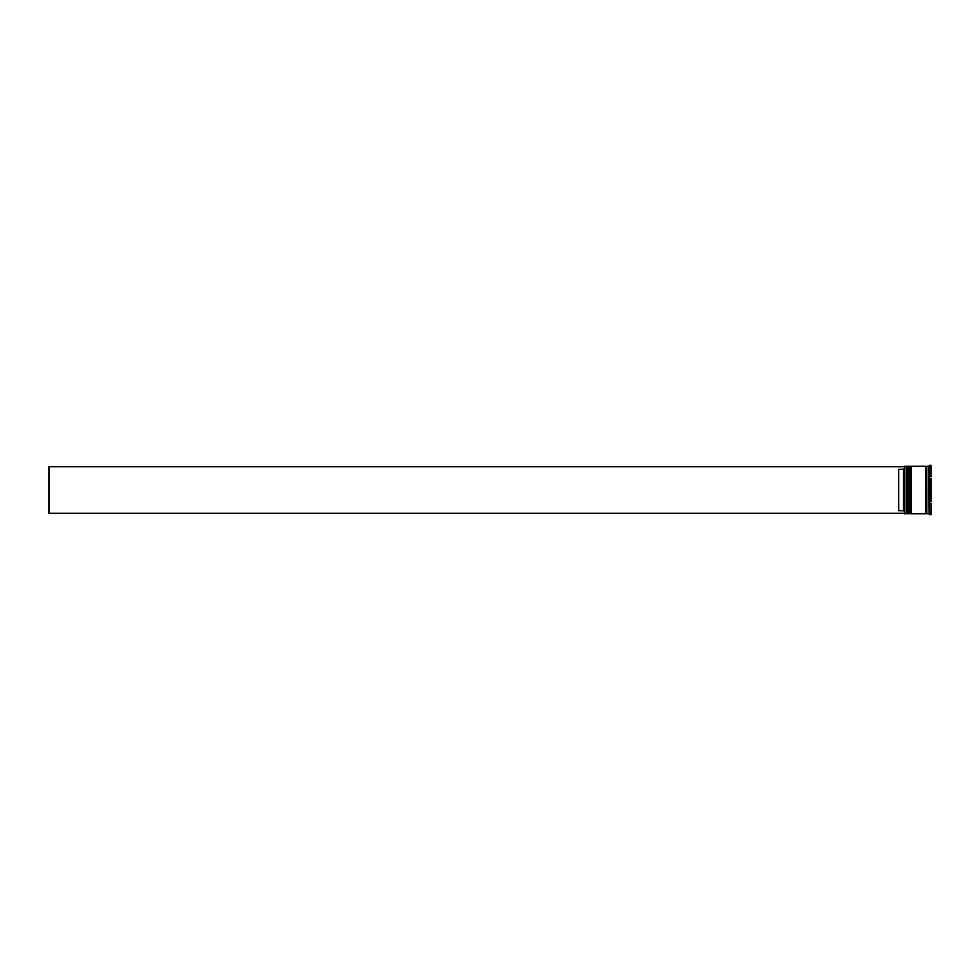 <?xml version="1.0" encoding="UTF-8"?>
<svg xmlns="http://www.w3.org/2000/svg" width="980" height="980" viewBox="0 0 980 980"><rect width="100%" height="100%" fill="white"/><g stroke="black" fill="none" stroke-linecap="round" stroke-linejoin="round"><path stroke-width="1.47" d="M907.431 513.765L907.615 466.235L907.431 513.765L906.855 466.811L906.292 513.765L906.292 466.235L904.577 466.235L904.577 513.765L906.292 513.765M910.285 513.765L910.469 466.235L910.285 513.765L909.71 466.811L909.146 513.765L909.146 466.235L908.191 466.235L908.191 513.765L909.146 513.765M904.577 513.765L904.577 466.235M928.722 513.765L926.823 513.765L926.823 466.235L928.722 466.235L929.101 514.059M929.101 500.241L929.665 514.696L931 514.696L931 503.169L929.665 503.169L931 503.169M929.665 490L929.665 501.527L931 501.527L931 478.473L929.665 478.473L929.665 490M911.045 490L911.045 513.765L925.867 513.765L925.867 466.235L911.045 466.235L911.045 490M903.438 469.298L898.685 469.298L898.685 510.702L903.438 510.702L903.438 469.298L904.393 468.354M904.393 511.646L903.438 510.702M931 465.304L931 476.831L929.101 476.194L929.665 465.304L931 465.304L929.101 465.941L929.665 465.304M929.101 476.194L929.101 479.759L929.665 478.473M904.393 466.713L49 466.713L49 513.287L904.393 513.287M907.431 466.235L906.292 466.235M910.285 466.235L909.146 466.235M925.867 513.667L926.823 513.667M925.867 466.333L926.823 466.333"/></g></svg>
